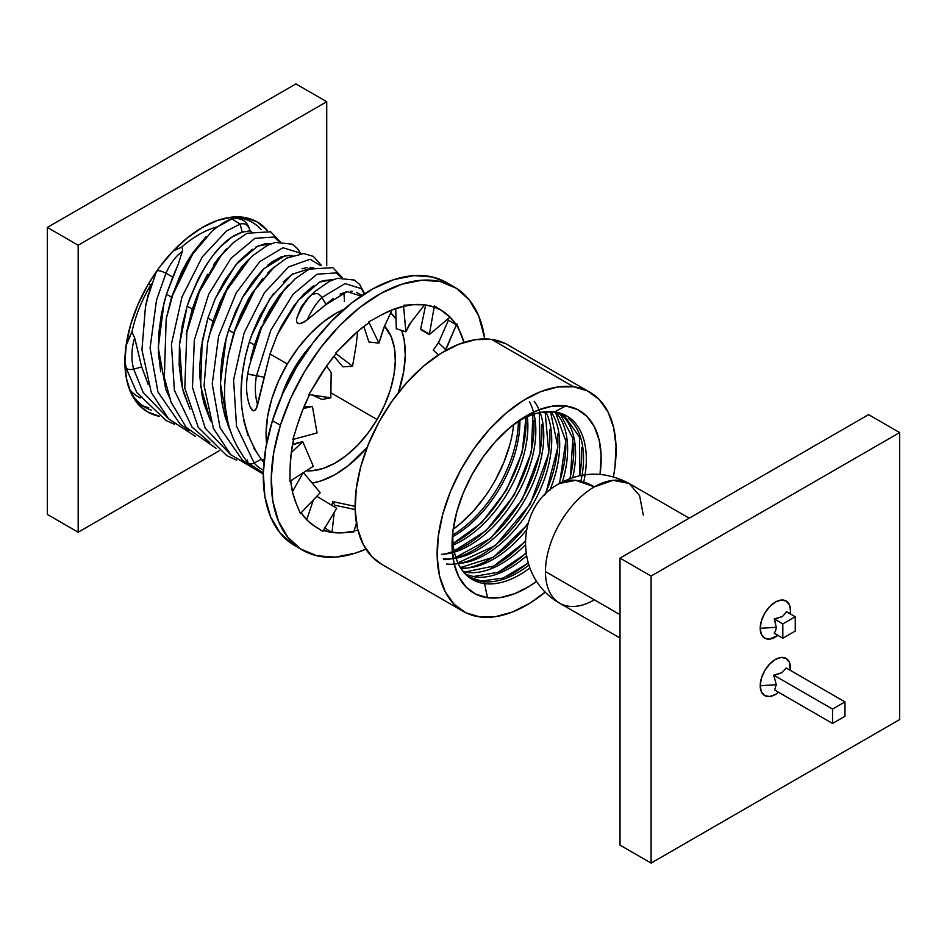 <?xml version="1.0" encoding="UTF-8"?>
<svg xmlns="http://www.w3.org/2000/svg" width="947" height="947" viewBox="0 0 947 947"><rect width="100%" height="100%" fill="white"/><g stroke="black" fill="none" stroke-linecap="round" stroke-linejoin="round"><path stroke-width="1.42" d="M158.978 416.218A109.674 63.319 -60 0 1 147.614 411.945A109.674 63.319 -60 0 1 130.804 324.063A109.674 63.319 -60 0 1 202.445 227.422A109.674 63.319 -60 0 1 257.288 221.989A109.674 63.319 -60 0 1 267.338 230.476L257.288 221.989L245.533 217.632L232.122 217.1L217.573 220.402L202.445 227.422L187.317 237.875L172.768 251.369L159.368 267.385L147.614 285.307L137.966 304.449L130.804 324.063L126.389 343.406L124.897 361.742L126.389 378.35L130.804 392.603L137.966 403.943L147.614 411.945L159.368 416.301M326.727 265.74L326.727 101.708L295.902 83.916L326.727 101.708L78.175 245.214L47.35 227.422L295.902 83.916L47.35 227.422L78.175 245.214L78.175 532.226L47.35 514.422L47.35 227.422L47.35 514.422L78.175 532.226L219.254 450.772L78.175 532.226L78.175 245.214L326.727 101.708L326.727 265.74M778.268 674.134L773.77 675.152L832.543 709.078L844.973 701.905L844.973 716.263L832.543 723.437L774.646 690.008L832.543 723.437L832.543 709.078L773.77 675.152L776.268 684.681L774.646 690.008L776.268 684.681L760.216 685.735A21.438 12.382 120 0 0 778.552 692.269L775.368 694.494L769.568 696.507L764.655 695.548L761.364 691.772L760.216 685.735L761.364 678.372L764.655 670.796L769.568 664.155L775.368 659.479L781.168 657.455L786.093 658.414L789.384 662.19L790.129 670.251L790.532 668.227A21.438 12.382 120 0 0 775.368 659.479A21.438 12.382 120 0 0 760.216 685.735L776.268 684.681L773.77 675.152L781.867 672.642L786.199 667.978L844.973 701.905L844.973 716.263L832.543 723.437L832.543 709.078L844.973 701.905L786.199 667.978M775.652 630.607L776.268 627.269L760.216 628.334A21.438 12.382 120 0 0 777.889 635.39L769.568 639.107L764.655 638.148L761.364 634.372L760.216 628.334L761.364 620.972L764.655 613.384L769.568 606.755L775.368 602.067L781.168 600.055L786.093 601.014L789.384 604.79L790.532 610.827L789.976 613.656L790.532 610.827A21.438 12.382 120 0 0 775.368 602.067A21.438 12.382 120 0 0 760.216 628.334L776.268 627.269L774.22 618.912L782.482 616.509L786.649 611.738L795.255 616.71L795.255 631.057L782.826 638.231L782.826 623.884L795.255 616.71L786.602 611.833M594.385 599.83A69.19 39.952 -60 0 1 559.784 603.263A69.19 39.952 -60 0 1 545.46 571.586L620.025 614.639L545.46 571.586A69.19 39.952 -60 0 1 594.385 486.841A69.19 39.952 120 0 0 545.46 571.586A69.19 39.952 120 0 0 559.784 603.263C511.664 575.918 516.754 504.668 559.784 483.408C582.417 471.109 605.476 471.109 628.986 483.408A69.19 39.952 120 0 0 594.385 486.841A69.19 39.952 -120 0 0 559.784 483.408L575.658 480.33L594.385 486.841L613.111 480.33L628.986 483.408L639.592 495.612L643.309 515.085M651.098 576.072L651.098 863.084L899.65 719.578L899.65 432.578L651.098 576.072L651.098 863.084L620.025 845.15L620.025 558.138L620.025 845.15L651.098 863.084L899.65 719.578L899.65 432.578L868.577 414.632L620.025 558.138L651.098 576.072L620.025 558.138L868.577 414.632L899.65 432.578L651.098 576.072M790.532 610.827L790.319 613.857A21.438 12.382 120 0 0 790.532 610.827M790.532 668.227L790.425 670.417A21.438 12.382 120 0 0 790.532 668.227M774.279 633.176L782.826 638.231L795.255 631.057L795.255 616.71L782.826 623.884L774.22 618.912L778.671 618M775.617 630.702L774.22 633.271L782.826 638.231L782.826 623.884L774.22 618.912L775.652 623.233M129.621 389.655A101.246 58.454 120 0 0 140.381 397.953M228.452 217.597A106.857 61.697 -60 0 1 252.387 222.403A106.857 61.697 -60 0 1 261.265 229.612A106.857 61.697 120 0 0 228.452 217.597M243.071 217.23L246.409 218.958A106.857 61.697 120 0 0 243.012 217.23M377.107 419.509A84.342 48.699 -60 0 1 306.272 470.777L311.894 470.766L323.022 468.493L334.634 463.343L346.282 455.531L357.528 445.339L367.933 433.181L377.107 419.509L330.894 392.827L377.107 419.509A84.342 48.699 -60 0 0 384.529 326.17L391.17 336.611L394.366 347.75L395.301 360.665L393.952 374.846L390.365 389.773L384.671 404.854L377.107 419.509M281.389 396.698A84.342 48.699 -60 0 1 294.245 368.265A84.342 48.699 -60 0 1 310.971 345.466L303.419 354.592L294.245 368.265L286.681 382.919L281.389 396.698M292.824 370.715L294.044 371.437L292.824 370.715M166.163 319.009L171.596 297.157L166.471 294.197L172.78 277.08L165.974 273.221A45.302 23.711 -76.9 0 1 182.238 251.677L182.558 249.239L181.658 247.096A98.429 56.832 -60 0 1 217.372 226.818A98.429 56.832 120 0 0 181.658 247.096L182.558 249.239L182.238 251.677L178.356 263.87L166.471 294.197L171.596 297.157L181.173 272.949L186.914 262.082L193.093 252.364L206.174 236.478M127.869 340.423L131.929 332.03A98.429 56.832 -60 0 1 150.62 285.047L148.525 283.757L150.62 285.047A98.429 56.832 -60 0 1 151.331 283.851A98.429 56.832 120 0 0 150.62 285.047L151.331 283.851L150.62 285.047A98.429 56.832 120 0 0 131.929 332.03L134.64 337.795L141.683 366.939L148.312 384.695M252.293 249.227L238.242 261.917L224.51 280.821L215.36 298.4L207.878 318.109L213.039 321.092L219.846 302.815L228.109 286.456L242.183 266.225L252.34 256.092M207.571 342.968L213.039 321.092L207.878 318.109L215.383 298.352L235.815 264.734L257.691 246.113L271.221 243.687L265.065 243.651L255.666 247.155M267.764 272.902L272.629 268.38M262.639 269.919L252.92 281.283L243.675 295.428L235.424 311.812L228.606 330.077L233.731 333.036L240.55 314.866L248.812 298.376L262.875 278.229M267.504 265.42L272.298 261.703L281.401 256.779L289.439 255.347L292.907 255.903M263.882 321.14L269.516 310.379L278.749 296.245L288.468 284.905M273.6 293.321L260.082 315.387L252.494 332.799L249.298 342.021L254.435 344.992L261.254 326.845M292.978 273.671L283.319 281.91M307.55 267.397L302.093 268.759M313.599 267.859L310.119 267.291M333.273 298.412L307.266 319.826L301.667 323.247L298.376 323.578L296.577 321.731L296.731 318.299L300.992 307.302L307.846 298.222L314.286 292.138M346.59 291.747L340.174 294.115M352.32 291.274L350.39 291.226M362.05 295.464L356.498 292.327M287.332 363.979A98.429 56.832 -60 0 1 344.163 309.219L336.895 312.83L323.294 321.944L310.166 333.829L298.033 348.023L287.332 363.979L270.013 353.989L287.332 363.979L278.489 381.085L271.848 398.687L267.67 416.088L266.083 432.649L266.592 443.575A98.429 56.832 -60 0 1 287.332 363.979M390.685 312.901A98.429 56.832 -60 0 1 396.012 318.997L390.685 312.901M401.753 330.479A98.429 56.832 -60 0 1 398.32 392.745L403.682 371.674L405.257 355.113L404.168 340.044L401.753 330.479M313.717 285.603L304.034 293.89L294.328 305.194L281.638 325.721L276.832 335.783L270.013 353.989L256.353 408.559L255.37 410.027L253.228 410.809L250.115 406.867M249.392 404.535A45.302 27.57 102.1 0 1 247.688 374.029L249.049 366.797L261.408 327.97L283.354 291.238L295.298 278.655L283.354 291.238L261.408 327.97L249.049 366.797L247.688 374.018L256.459 375.9A45.302 27.57 102.1 0 0 257.643 404.831L264.343 377.202L247.688 374.018C245.593 386.163 246.421 397.172 250.186 407.068L252.411 410.394L254.033 410.844L256.353 408.559L257.643 404.831A45.302 27.57 -77.9 0 1 256.459 375.9L270.818 330.195L293.085 294.245L317.079 274.168L336.315 272.925L341.346 277.613L336.315 272.925L317.079 274.168L293.085 294.245L270.818 330.195L256.459 375.9L264.343 377.202L270.013 353.989L277.518 334.232L297.95 300.613L319.826 281.993L333.356 279.566L322.809 280.726L318.37 282.727M186.239 334.291L199.261 292.09L221.219 255.359L233.163 242.775L217.585 259.087L197.745 294.174L192.3 309.113L186.89 330.965L192.3 309.113L187.151 306.141C202.942 263.645 221.314 238.975 242.254 232.133L240.076 224.119A45.302 16.596 -65.3 0 1 250.008 230.831L242.254 232.133L231.743 237.188L220.391 246.836L212.755 255.726L205.392 266.261L198.503 278.382L189.625 298.885L187.151 306.141L192.3 309.113L199.166 290.847L207.5 274.287M213.631 264.509L226.593 248.753M145.933 304.484L148.158 294.777M165.713 389.11L168.992 396.615L165.761 389.229L158.267 347.585L164.056 302.484L166.471 294.197L161.499 313.457L158.753 333.38L158.421 352.959L160.741 371.816M189.708 408.583L182.428 388.163L179.528 344.495L187.151 306.141L182.203 325.555L179.445 345.359L179.149 365.009L181.481 383.855L183.6 392.662L189.945 409.045M229.091 428.044L231.127 432.507L227.896 425.108L220.402 383.452L226.191 338.363L228.606 330.077L224.723 344.27L222.012 358.937L220.604 373.722L220.533 388.175L221.918 402.286L224.806 415.709L229.091 428.044M253.772 448.109L261.242 459.271L254.163 462.988A45.302 34.246 113.9 0 0 263.396 470.103A45.302 34.246 -66.1 0 1 254.163 462.988L236.525 426.103L233.578 379.984L244.172 332.764L264.426 292.753L288.586 266.888L310.095 259.265L320.607 265.645L310.095 259.265L288.586 266.888L264.426 292.753L244.172 332.764L233.578 379.984L236.525 426.103L254.163 462.988A7.031 4.321 139.8 0 1 249.014 463.628L247.996 462.882C235.696 446.877 228.523 430.459 226.487 413.614C223.397 399.362 224.013 379.771 228.322 354.829L234.939 330.704L254.767 290.042L274.263 266.959L254.767 290.042L234.939 330.704L228.298 354.924L233.731 333.036L228.606 330.077L242.361 297.737L263.964 268.617L284.952 255.761L291.948 255.654M263.313 472.861L249.014 463.628A7.031 4.321 -40.2 0 0 254.163 462.988L261.242 459.271L263.893 462.527M295.878 278.146L279.732 294.967L259.88 330.053L254.435 344.992L249.298 342.021L245.095 357.788L242.337 373.97L241.13 390.069L241.651 405.979L243.912 421.166L247.925 435.253M254.435 344.992L250.612 359.197M367.164 447.375A98.429 56.832 -60 0 1 312.19 483.088L320.903 480.946L334.457 474.944L348.058 465.817L367.152 447.386M210.447 420.563L200.646 386.151L202.196 341.322L207.878 318.109L201.249 347.324L199.699 367.211L199.876 377.001L202.149 395.716L204.327 404.618L210.66 421.001M129.384 389.17A106.857 61.697 120 0 0 151.342 410.193A106.857 61.697 -60 0 1 145.53 407.494A106.857 61.697 -60 0 1 129.384 389.17M136.356 401.966A106.857 61.697 120 0 0 139.552 404.049L145.53 407.494M142.63 405.624A106.857 61.697 120 0 0 148.809 407.79M233.305 218.686A101.246 58.454 120 0 0 228.985 217.55M165.974 273.221L156.48 300.258L150.088 348.07L157.936 391.951L180.238 424.232L189.116 430.589L180.238 424.232L157.936 391.951L150.088 348.07L156.48 300.258L165.974 273.221C161.428 270.972 158.303 270.238 156.598 271.031C158.303 270.238 161.428 270.972 165.974 273.221L172.78 277.08L178.356 263.87L182.238 251.677A45.302 23.711 103.1 0 0 165.974 273.221M364.607 293.771L359.671 284.443L354.332 280.052L337.44 278.3L329.639 281.2L315.611 290.978L307.846 298.222L312.19 294.186L317.091 293.511A7.031 5.019 46.3 0 1 321.933 297.536L345.039 283.579L361.363 288.634L364.275 293.984L361.363 288.634L345.039 283.579L321.933 297.536L326.099 304.496L347.087 291.629L361.162 296.056M150.893 285.213L145.436 307.029L147.46 298.317L156.409 271.481L147.46 298.317L145.447 306.982L141.943 349.834L151.295 392.52L168.637 418.858L195.319 436.318M296.731 318.299L296.577 321.731L297.512 323.152L299.43 323.696L303.727 322.288L307.266 319.826A45.302 18.644 -71 0 1 321.933 297.536A7.031 5.019 -133.7 0 0 317.091 293.511L312.19 294.186A45.302 18.644 109 0 0 296.731 318.299A45.302 18.644 -71 0 1 312.19 294.186L307.846 298.222L300.992 307.302L296.731 318.299M321.933 297.536A45.302 18.644 109 0 0 307.266 319.826L326.099 304.496L321.933 297.536M181.658 247.096L173.005 251.121M148.3 384.683L141.683 366.939L133.669 369.141L143.127 392.366L168.436 418.645L143.127 392.366L133.669 369.141A45.302 32.435 -73.4 0 1 134.64 337.795L131.929 332.03L126.058 345.691M343.95 292.505L344.483 301.572M126.152 367.957L126.105 366.88C126.152 369.306 128.674 370.064 133.669 369.141L141.683 366.939L134.64 337.795A45.302 32.435 106.6 0 0 133.669 369.141M126.105 366.88A45.302 32.435 -73.4 0 1 124.957 361.505M263.893 462.515L261.242 459.271C239.189 427.251 235.199 388.175 249.298 342.021L251.357 335.901L269.966 298.423L292.043 274.334L312.676 267.622M321.518 265.562L313.315 256.365L303.703 253.559L286.503 258.188L272.369 268.605L251.855 293.345L234.051 332.042L228.31 354.876M247.996 462.882L247.392 459.982M299.903 253.678L299.228 252.754L282.904 247.712L259.786 261.656L236.217 292.86L218.615 336.138L212.223 383.949L220.083 427.831L242.373 460.1L252.162 467.001L242.373 460.1L220.083 427.831L212.223 383.949L218.615 336.138L236.217 292.86L259.786 261.656L282.904 247.712L299.228 252.754L299.903 253.678M300.815 253.595L297.536 248.576L292.197 244.172L275.293 242.42L267.492 245.32L253.476 255.11L245.711 262.343L224.451 293.156L213.039 321.092L207.582 342.909L209.595 334.196L226.653 290.409L250.044 258.306L253.476 255.11L250.044 258.306L226.653 290.409L209.595 334.196L207.594 342.861L204.079 385.701L213.43 428.399L230.772 454.738L263.29 474.104M279.199 241.734L274.18 237.046L254.944 238.301L230.938 258.377L208.671 294.316L194.324 340.032L192.478 387.465L205.262 428.245L230.571 454.524L205.262 428.245L192.478 387.465L194.324 340.032L208.671 294.316L230.938 258.377L254.944 238.301L274.18 237.046L279.199 241.734M264.142 459.851L261.384 459.461M186.89 331.012L199.261 292.09L221.219 255.359L233.731 242.266M240.076 224.119L226.451 231.009L202.291 256.886L182.025 296.885L171.443 344.116L174.378 390.223L192.016 427.109L209.843 442.557L192.016 427.109L174.378 390.223L171.443 344.116L182.025 296.885L202.291 256.886L226.451 231.009L240.076 224.119L242.254 232.133L250.008 230.831A45.302 16.596 114.7 0 0 240.076 224.119L232.133 219.029M230.523 219.728L216.733 227.304L212.128 231.08L192.62 254.175L172.804 294.825L166.175 318.961L172.804 294.825L192.62 254.175L212.128 231.08L189.72 257.466L171.916 296.162L166.175 318.997M280.395 425.262A151.851 87.669 -60 0 1 454.536 287.166A151.851 87.669 -60 0 1 484.793 338.943L478.744 316.109L469.262 299.879L456.288 288.219L440.343 281.579L422.007 280.205L402.013 284.147L381.12 293.262L360.132 307.195L339.855 325.413L321.057 347.218L304.484 371.769L290.753 398.119L280.395 425.262L272.44 420.669L280.395 425.262L273.813 452.145L271.268 477.75L272.831 501.07L278.477 521.241L287.959 537.458L300.921 549.118L316.878 555.759L335.202 557.132L355.196 553.19L365.921 549.118A151.851 87.669 -60 0 1 302.685 550.183A151.851 87.669 -60 0 1 280.395 425.262M454.536 287.166L446.582 282.573A151.851 87.669 120 0 0 272.44 420.669L282.798 393.526L296.529 367.176L313.102 342.625L331.9 320.82L352.177 302.602L373.165 288.669L394.059 279.554L414.064 275.613L432.388 276.986L446.724 282.656M356.439 523.111L354.024 531.172L356.439 523.111M341.322 532.853L332.054 532.321L324.513 527.905L332.054 532.321L334.161 512.469L332.054 532.321L342.838 532.782L354.024 531.172M334.729 507.118L334.93 505.26L332.823 501.626L331.639 505.26L332.823 501.626L334.93 505.26L355.161 509.557L334.93 505.26L334.729 507.118M355.101 506.349L332.823 501.626L355.101 506.349M323.223 530.332L332.646 532.522L342.838 532.782A125.134 72.244 -60 0 1 323.412 530.403M357.859 529.977A125.134 72.244 -60 0 1 354.071 531.007L357.859 529.977M292.978 544.525L280.004 532.865L270.522 516.648L264.876 496.488L263.313 473.157L265.858 447.552L272.44 420.669A151.851 87.669 120 0 0 294.73 545.59L302.685 550.183M448.369 320.346L447.576 319.163A125.134 72.244 120 0 1 448.369 320.346M437.751 308.533L434.259 306.319L437.751 308.533M463.852 342.447L461.13 334.149A125.134 72.244 -60 0 1 463.959 342.412L456.821 323.791L456.194 324.738L448.428 320.193L438.52 342.79L445.859 349.739L456.371 324.845L448.428 320.193L438.52 342.79L433.217 350.047L438.402 354.959L433.217 350.047L438.52 342.79L445.859 349.739L445.019 350.899L456.371 324.845L460.278 332.208M442.628 311.172A125.134 72.244 -60 0 1 456.194 324.738L450.014 317.103L441.053 310.178L433.998 307.017L424.576 304.827L409.246 324.561L405.896 331.841L403.564 306.39L392.141 309.882L380.682 315.327A125.134 72.244 -60 0 1 403.375 306.283L403.469 305.301L414.372 304.567A125.134 72.244 -60 0 1 433.998 307.017L434.389 305.964L442.628 311.172L449.955 317.162L443.764 311.918M425.688 304.981L420.717 328.988L429.405 334.161L434.188 307.112L429.405 334.161L420.563 329.497L429.251 334.67L420.563 329.497L425.688 304.981M449.955 317.162L429.251 334.67L449.955 317.162M301.028 512.599L307.207 520.246L314.593 526.165A125.134 72.244 -60 0 1 301.146 512.777M290.646 480.567L292.647 492.511L296.091 503.188A125.134 72.244 -60 0 1 290.67 480.768M293.665 439.112L291.167 453.53L290.149 467.356A125.134 72.244 -60 0 1 293.629 439.278M309.61 394.544L303.004 409.246L297.678 424.102A125.134 72.244 -60 0 1 309.574 394.615M317.517 380.019A125.134 72.244 -60 0 1 336.055 353.657L326.348 366.394L308.888 394.508L330.823 397.835L321.992 399.433L330.823 397.835L331.19 372.514L330.823 397.835L308.888 394.508L317.517 380.019M346.673 341.82A125.134 72.244 -60 0 1 368.987 322.655L357.646 331.509L335.546 353.219L352.544 366.3L342.85 366.832L352.544 366.3L356.179 345.039L352.544 366.3L335.546 353.219L346.673 341.82M412.288 304.745L403.564 306.39L405.896 331.841L396.272 328.704L395.728 308.544L396.272 328.704L405.896 331.841L410.844 322.501L424.528 304.816L412.3 304.709M380.682 315.327L368.75 321.897L378.907 343.122L368.939 341.997L378.907 343.122L384.6 326.017L392.082 309.906L383.582 328.195L378.907 343.122L368.75 321.897L380.682 315.327M297.678 424.102L292.848 439.479L317.056 432.933L312.427 406.441L317.056 432.933L292.848 439.479L297.678 424.102M290.149 467.356L289.865 481.289L313.327 466.255L302.744 441.669L313.327 466.255L289.865 481.289L290.149 467.356M296.091 503.188L300.4 513.558L320.216 492.712L303.62 472.813L320.216 492.712L300.4 513.558L296.091 503.188M314.593 526.165L322.832 531.385L336.67 508.29L316.819 496.287L336.67 508.29L322.832 531.385L312.214 524.543M342.838 532.782L353.752 532.048L353.835 531.066M461.13 334.149L460.313 332.172M363.826 326.466L368.939 341.997L363.826 326.466M356.179 345.039L357.682 331.474L356.179 345.039M333.96 356.226L342.85 366.832L333.96 356.226M331.19 372.514L326.561 366.087L331.19 372.514M312.214 395.017L321.992 399.433L312.214 395.017M312.427 406.441L303.289 408.536L312.427 406.441M296.79 443.078L302.744 441.669L291.285 452.607L302.744 441.669L292.516 444.794L296.79 443.078M303.052 472.837L292.457 491.706L303.052 472.837M292.682 479.478L290.741 481.407L292.682 479.478M313.327 499.957L306.745 519.773L313.327 499.957M456.075 558.257C459.437 567.62 464.302 574.036 470.647 577.516L481.396 581.103A5.623 4.463 97.6 0 1 482.733 581.553A93.528 54.003 120 0 0 528.734 565.205A93.528 54.003 -60 0 1 482.733 581.553A5.623 4.463 -82.4 0 0 481.36 581.091L503.212 578.025L528.106 563.205M580.902 481.242A93.528 54.003 120 0 0 568.449 418.491A93.528 54.003 -60 0 1 582.062 475.252M473.405 576.498A5.623 4.463 97.6 0 1 474.778 576.972A93.528 54.003 120 0 0 526.354 555.996A93.528 54.003 -60 0 1 474.778 576.972A5.623 4.463 -82.4 0 0 473.405 576.498M572.734 477.619A93.528 54.003 120 0 0 560.494 413.898A93.528 54.003 -60 0 1 572.734 477.619M465.451 571.905A5.623 4.463 97.6 0 1 466.824 572.379A93.528 54.003 120 0 0 525.206 544.939A93.528 54.003 -60 0 1 466.824 572.379A5.623 4.463 -82.4 0 0 465.451 571.905M562.34 482.141A93.528 54.003 120 0 0 562.163 421.9M460.727 567.987A93.528 54.003 120 0 0 526.508 529.918A93.528 54.003 -60 0 1 469.819 567.715M550.965 411.696A93.528 54.003 -60 0 1 549.805 490.416A93.528 54.003 120 0 0 555.333 419.829M458.182 563.465A93.528 54.003 120 0 0 529.752 509.51A93.528 54.003 120 0 0 548.396 417.958M443.338 558.647A93.528 54.003 120 0 0 517.583 511.368A93.528 54.003 120 0 0 541.353 416.301M441.397 554.315A93.528 54.003 120 0 0 511.025 504.704A93.528 54.003 120 0 0 534.203 414.916M453.246 544.999A93.528 54.003 120 0 0 527.325 416.704A93.528 54.003 -60 0 1 453.246 544.999M452.796 536.7A93.528 54.003 120 0 0 519.903 420.468A93.528 54.003 -60 0 1 452.796 536.7M452.808 534.937A94.416 54.512 -60 0 0 518.388 421.356A94.416 54.512 -60 0 1 461.082 529.397M466.374 574.545A93.528 54.003 120 0 0 482.733 581.553A93.528 54.003 -60 0 1 466.374 574.545M452.95 530.912A94.416 54.512 120 0 0 484.544 583.612A94.416 54.512 120 0 0 529.752 568.058A94.416 54.512 120 0 1 484.544 583.612A5.623 4.463 -82.4 0 0 482.733 581.553A5.623 4.463 97.6 0 1 484.544 583.612L487.504 597.711L484.544 583.612A94.416 54.512 120 0 1 453.814 549.106M585.068 474.767A94.416 54.512 120 0 0 554.575 411.898L565.714 405.932A105.448 60.88 -60 0 1 600.043 474.376L601.12 455.614L599.155 440.024L594.396 426.813L587.033 416.491L577.35 409.435L565.714 405.932L552.575 406.121L538.441 409.98L523.845 417.378L509.368 428.008L495.541 441.48L482.911 457.283L471.973 474.778L463.119 493.328L456.714 512.197L452.986 530.663L452.098 548.029L454.063 563.619L458.822 576.83L466.184 587.164L475.868 594.219L487.504 597.711L500.643 597.533L514.777 593.662L529.373 586.276L536.594 581.387A105.448 60.88 -60 0 1 487.504 597.711A105.448 60.88 -60 0 1 452.524 534.818A105.448 60.88 -60 0 1 518.139 421.166A105.448 60.88 -60 0 1 565.714 405.932L554.575 411.898A94.416 54.512 120 0 0 533.942 414.17M553.427 411.933A5.623 4.463 -82.4 0 0 554.575 411.898A5.623 4.463 97.6 0 1 553.427 411.933M507.308 576.344A97.02 56.015 120 0 0 527.988 562.814M579.505 475.761A97.02 56.015 120 0 0 581.494 447.86M499.353 571.751A97.02 56.015 120 0 0 525.869 553.036M569.834 478.649A97.02 56.015 120 0 0 573.539 443.267M491.398 567.158A97.02 56.015 120 0 0 525.23 541.021M558.908 483.929A97.02 56.015 120 0 0 565.584 438.674M483.444 562.565A97.02 56.015 120 0 0 528.26 522.933A97.02 56.015 120 0 1 461.26 568.756M544.501 495.388A97.02 56.015 120 0 0 557.629 434.081M475.489 557.972A97.02 56.015 120 0 0 549.674 429.488A97.02 56.015 120 0 1 517.914 521.56A97.02 56.015 120 0 1 446.605 564.045M467.546 553.379A97.02 56.015 120 0 0 541.72 424.895A97.02 56.015 120 0 1 512.422 513.676A97.02 56.015 120 0 1 443.847 559.63M459.591 548.787A97.02 56.015 120 0 0 533.765 420.302A97.02 56.015 120 0 1 441.491 554.551M453.104 543.471A97.02 56.015 120 0 0 525.928 417.343A97.02 56.015 120 0 1 453.104 543.471M485.361 496.05L473.583 510.788L460.68 523.36L453.175 529.255A98.429 56.82 120 0 0 513.653 424.516L513.298 427.547M463.343 611.419A126.543 73.061 -60 0 0 479.679 616.888A126.543 73.061 -60 0 0 545.283 592.088L529.918 603.168L512.41 612.034L495.447 616.675L479.679 616.888L465.723 612.697L454.098 604.233L445.268 591.839L439.55 575.977L437.194 557.274L438.26 536.44L442.734 514.268L450.417 491.623L461.035 469.369L474.175 448.369L489.327 429.417L505.911 413.247L523.3 400.486L540.808 391.608L557.771 386.98L573.539 386.755L491.517 339.405A126.543 73.061 120 0 0 374.373 430.944A126.543 73.061 120 0 0 381.31 564.057L463.343 611.419A126.543 73.061 -60 0 1 456.407 478.294A126.543 73.061 -60 0 1 573.539 386.755L587.495 390.957L599.12 399.421L607.95 411.815L613.668 427.665L616.024 446.38L614.958 467.214L613.407 476.803A126.543 73.061 -60 0 0 589.886 392.236L507.852 344.874A126.543 73.061 120 0 0 491.517 339.405L573.539 386.755A126.543 73.061 -60 0 1 589.886 392.236M505.473 343.595L491.517 339.405L475.749 339.618L458.786 344.258L441.278 353.124L423.889 365.897L407.305 382.055L392.153 401.007L379.013 422.019L368.395 444.273L360.7 466.918L356.238 489.078L355.172 509.912L357.528 528.627L363.246 544.478L372.076 556.872L381.487 564.163M509.829 444.782L503.84 462.396L495.589 479.703M529.468 401.777A93.528 54.003 -60 0 1 521.264 486.995A93.528 54.003 -60 0 1 454.986 551.9M534.179 401.291A93.528 54.003 -60 0 1 530.308 489.327A93.528 54.003 -60 0 1 459.769 557.392M545.78 411.744A93.528 54.003 -60 0 1 534.783 500.809A93.528 54.003 -60 0 1 464.717 562.66M555.747 412.324A93.528 54.003 -60 0 1 562.388 481.987M583.719 482.035A94.416 54.512 120 0 0 554.575 411.898A94.416 54.512 120 0 0 514.979 423.487M628.986 483.408L689.215 518.187M559.784 603.263L620.025 638.041M252.387 222.403L246.409 218.958M250.044 230.796L251.239 231.482M136.392 402.013L139.552 404.049M174.603 424.351L166.045 420.504L136.747 392.484L126.069 367.898L124.897 362.583M295.298 278.655L309.172 269.137L332.799 267.658L342.234 277.53M233.163 242.775L247.037 233.258L270.664 231.778L280.099 241.651M186.902 330.917L184.795 388.128L198.29 427.381L226.605 455.519L236.75 460.23M166.163 319.056L164.352 377.735L171.016 402.096L186.263 427.476L216.046 448.274M232.122 218.982C241.556 217.265 247.534 221.207 250.044 230.819M212.128 231.08C221.172 223.764 227.801 219.751 231.991 219.017M436.981 344.897L439.621 340.269M312.131 406.512L303.951 406.938M579.931 475.666L579.481 437.1L564.175 415.52L553.439 411.933L540.216 412.525M465.723 574.427L473.441 576.51L498.11 572.296L525.952 553.557M570.343 478.448L572.864 438.402L560.008 413.555M463.474 571.574L465.486 571.917L493.849 566.01L525.206 541.743M559.559 483.55L565.797 441.124L555.451 412.265M460.467 567.584L493.636 557.073L527.822 524.425M545.602 494.263L557.913 446.901L550.491 411.673M457.898 562.861L495.494 545.472L530.273 504.017L548.834 453.151L545.117 411.803M455.779 557.345L490.818 538.156L522.318 499.412L540.157 452.737L539.281 412.714M454.146 550.953L486.19 530.58L514.375 494.808L531.291 452.5L532.924 414.502M453.104 543.519L481.692 522.673L506.42 490.203L522.188 452.536L525.964 417.319"/></g></svg>
